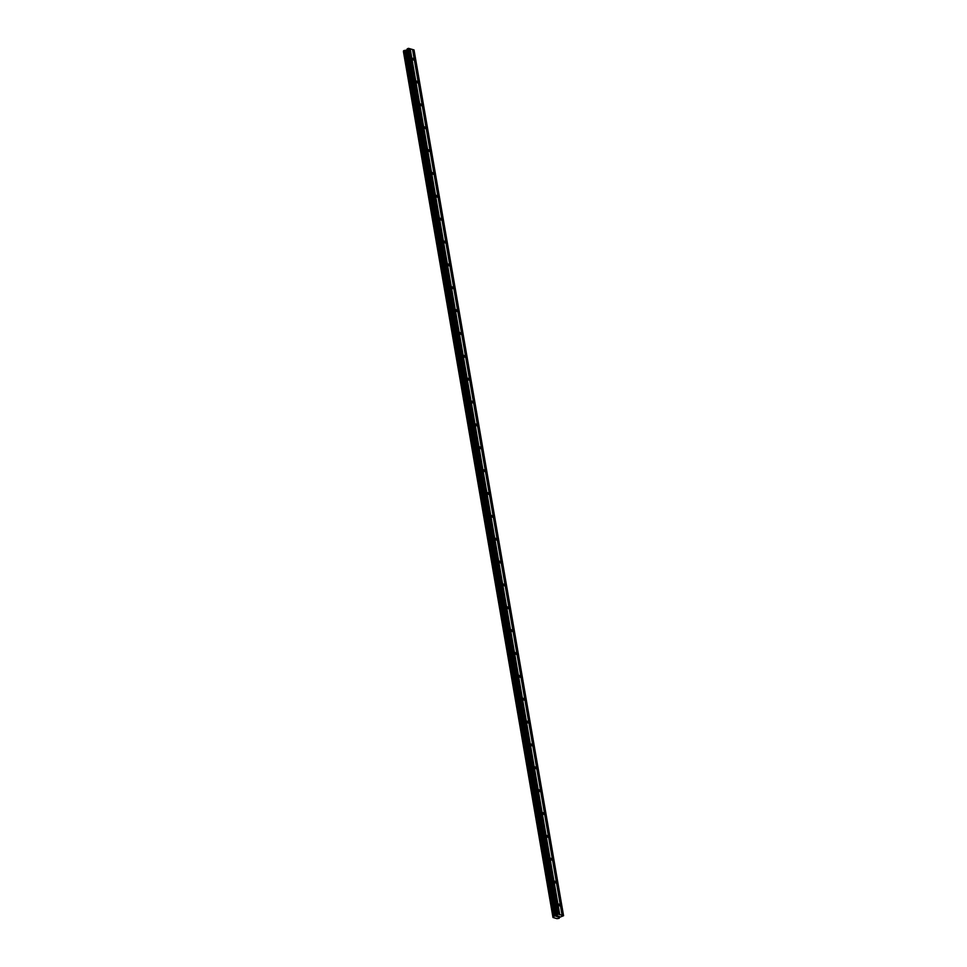 <?xml version="1.0" encoding="UTF-8"?>
<svg xmlns="http://www.w3.org/2000/svg" width="967" height="967" viewBox="0 0 967 967"><rect width="100%" height="100%" fill="white"/><g stroke="black" fill="none" stroke-linecap="round" stroke-linejoin="round"><path stroke-width="1.45" d="M558.503 904.737L558.708 904.036L559.881 905.148L559.663 905.849L558.503 904.737M554.55 881.88L554.768 881.179L555.711 882.992L554.55 881.88M550.598 859.022L550.815 858.309L551.77 860.134L550.598 859.022M546.657 836.165L546.863 835.452L548.035 836.564L547.818 837.277L546.657 836.165M542.705 813.307L542.922 812.594L544.083 813.706L543.865 814.419L542.705 813.307M538.752 790.438L538.97 789.737L540.13 790.849L539.924 791.562L538.752 790.438M534.811 767.58L535.017 766.879L536.189 767.991L535.972 768.692L534.811 767.58M530.859 744.723L531.076 744.022L532.019 745.835L530.859 744.723M526.906 721.865L527.124 721.152L528.079 722.978L526.906 721.865M522.966 699.008L523.171 698.295L524.344 699.407L524.126 700.12L522.966 699.008M519.013 676.138L519.231 675.437L520.391 676.549L520.173 677.263L519.013 676.138M515.06 653.281L515.278 652.58L516.233 654.393L515.06 653.281M511.12 630.424L511.325 629.722L512.498 630.835L512.28 631.536L511.12 630.424M507.167 607.566L507.385 606.853L508.328 608.678L507.167 607.566M503.215 584.709L503.432 583.995L504.387 585.821L503.215 584.709M499.274 561.839L499.48 561.138L500.652 562.25L500.435 562.963L499.274 561.839M495.322 538.982L495.539 538.281L496.482 540.094L495.322 538.982M491.369 516.124L491.587 515.423L492.759 516.535L492.541 517.236L491.369 516.124M487.428 493.267L487.634 492.566L488.806 493.678L488.589 494.379L487.428 493.267M483.476 470.409L483.693 469.696L484.636 471.521L483.476 470.409M479.523 447.552L479.741 446.839L480.913 447.951L480.696 448.664L479.523 447.552M475.583 424.682L475.788 423.981L476.961 425.093L476.743 425.806L475.583 424.682M471.63 401.825L471.848 401.124L473.008 402.236L472.79 402.937L471.63 401.825M467.677 378.967L467.895 378.266L469.068 379.378L468.85 380.079L467.677 378.967M463.737 356.11L463.942 355.397L464.897 357.222L463.737 356.11M459.784 333.252L460.002 332.539L460.957 334.364L459.784 333.252M455.832 310.383L456.049 309.682L457.222 310.794L457.004 311.507L455.832 310.383M451.891 287.525L452.097 286.824L453.269 287.936L453.052 288.637L451.891 287.525M447.939 264.668L448.156 263.967L449.111 265.78L447.939 264.668M443.986 241.81L444.204 241.097L445.158 242.922L443.986 241.81M440.045 218.953L440.251 218.24L441.423 219.352L441.206 220.065L440.045 218.953M436.093 196.096L436.31 195.382L437.265 197.208L436.093 196.096M432.14 173.226L432.358 172.525L433.53 173.637L433.313 174.35L432.14 173.226M428.2 150.369L428.405 149.667L429.578 150.779L429.36 151.481L428.2 150.369M424.247 127.511L424.465 126.81L425.42 128.623L424.247 127.511M420.294 104.654L420.512 103.94L421.467 105.766L420.294 104.654M416.354 81.796L416.559 81.083L417.732 82.195L417.514 82.908L416.354 81.796M412.401 58.927L412.619 58.225L413.779 59.338L413.574 60.051L412.401 58.927M558.177 916.982L559.337 916.438L557.536 916.861M558.624 916.293L559.337 916.438M557.403 916.583L556.774 916.571M556.641 916.547L557.355 916.257M557.512 915.967L558.334 916.148L556.726 916.523L558.334 916.136M559.651 917.345L559.107 918.336L556.956 918.65L552.979 917.478L553.088 916.631L558.261 914.166L563.568 915.725L559.675 917.284M559.264 914.456L409.718 48.652L408.05 48.435L406.986 49.813L403.517 51.021L553.076 916.849L403.529 51.046M562.093 915.29L412.546 49.486L409.73 48.749M563.568 915.725L414.021 49.921L412.558 49.583M403.59 51.456L552.979 917.478M559.736 914.601L410.189 48.785M559.518 914.625L409.96 48.809M558.261 914.166L408.703 48.35M557.596 914.25L408.05 48.435M555.542 916.075L405.983 50.26M555.396 916.1L405.85 50.284M553.064 917.32L403.517 51.505M562.564 915.435L413.006 49.619M562.347 915.459L412.788 49.655M556.774 914.673L407.216 48.87M556.69 914.758L407.143 48.954M556.617 915.531L407.071 49.728M556.545 915.616L406.986 49.813M555.807 916.003L406.249 50.199M555.626 916.063L406.067 50.248M554.345 916.232L404.786 50.417M554.224 916.232L404.677 50.417M553.753 916.293L404.194 50.477M553.62 916.329L404.061 50.526M553.148 916.571L403.602 50.767M553.088 916.631L403.541 50.828M552.991 917.393L403.432 51.577"/></g></svg>
